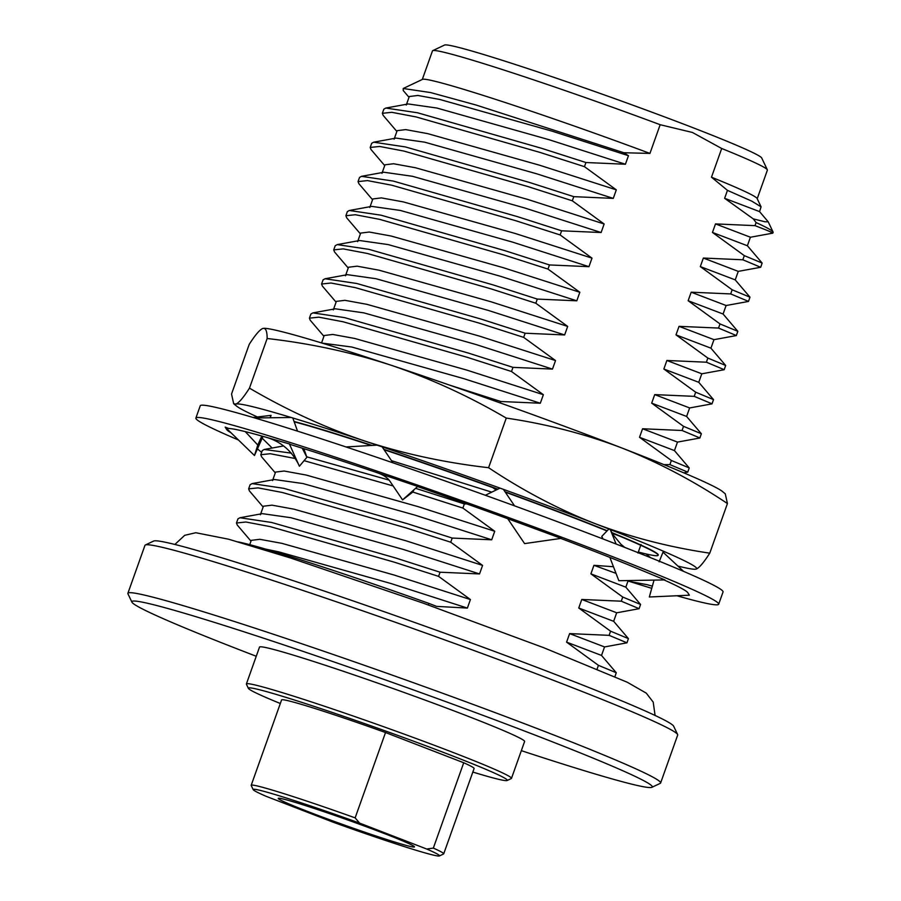 <?xml version="1.0" encoding="UTF-8"?>
<svg xmlns="http://www.w3.org/2000/svg" width="901" height="901" viewBox="0 0 901 901"><rect width="100%" height="100%" fill="white"/><g stroke="black" fill="none" stroke-linecap="round" stroke-linejoin="round"><path stroke-width="1.35" d="M560.76 538.426A244.835 10.024 19.6 0 1 585.796 547.999A244.835 10.024 19.6 0 1 638.696 569.06A244.835 10.024 19.6 0 1 640.487 569.804L664.915 579.917L618.852 580.706L609.864 557.404M238.438 439.981A277.474 11.364 19.6 0 1 195.877 418.075L200.247 405.788A277.474 11.364 19.6 0 1 340.319 445.06A277.474 11.364 19.6 0 1 607.319 540.623A277.474 11.364 19.6 0 1 723.053 591.946L718.671 604.233A277.474 11.364 19.6 0 1 676.921 595.764M195.877 418.075A277.474 11.364 19.6 0 1 335.949 457.348A277.474 11.364 19.6 0 1 602.938 552.91A277.474 11.364 19.6 0 1 718.671 604.233M291.181 417.49L254.78 417.974M231.129 432.874A244.835 10.024 19.6 0 1 226.759 429.631A244.835 10.024 19.6 0 1 226.669 429.462L225.182 427.108L228.786 428.493A244.835 10.024 19.6 0 1 265.727 437.154A244.835 10.024 19.6 0 1 267.36 437.616L289.379 443.923L299.391 466.245L306.903 457.303L302.229 448.169M306.903 457.303L303.817 448.664M297.533 431.151L292.814 417.985M289.379 443.923L291.034 444.7A244.835 10.024 19.6 0 1 377.857 472.935A244.835 10.024 19.6 0 1 380.594 473.87L417.704 486.427L402.578 499.897L412.782 492.07L413.998 489.727M269.985 417.771L271.055 415.361L270.3 417.76M263.024 436.377L254.465 455.523L257.787 445.038L261.808 436.039M257.787 445.038L245.241 431.602M225.182 427.108L254.465 455.523M271.055 415.361L253.08 417.467M226.759 429.631L229.406 431.219M272.125 448.022L262.202 438.213M257.427 448.889L261.628 452.381M641.512 552.842L641.557 554.059M646.107 553.957L650.533 557.651M648.821 585.166L652.358 586.157A244.835 10.024 19.6 0 1 648.821 585.166A244.835 10.024 19.6 0 1 647.188 584.693L627.963 581.168M683.611 571.38L663.001 552.167L659.149 561.819M654.047 580.109L649.328 596.991L689.366 595.201L687.88 592.847A244.835 10.024 19.6 0 0 687.79 592.689A244.835 10.024 19.6 0 0 664.06 579.94M608.896 529L601.767 536.41L602.701 538.843M610.27 529.54L616.104 544.035M638.696 569.06L636.906 568.328M601.767 536.41L603.028 538.967M514.55 505.855L503.389 489.356M507.759 518.717L524.596 543.607L561.143 538.37L523.109 524.359A244.835 10.024 19.6 0 0 520.316 523.323L519.505 523.03M499.999 488.128L485.335 495.268M392.949 462.81L382.125 446.84M377.857 472.935L376.945 472.631C383.116 474.726 387.453 477.598 389.942 481.258L402.578 499.897M377.035 445.128L346.007 446.952M417.557 486.563A244.835 10.024 19.6 0 1 520.316 523.323M651.75 588.33A277.474 11.364 19.6 0 1 628.707 581.19M308.401 811.756A72.305 2.962 -160.4 0 0 377.981 836.657A72.305 2.962 -160.4 0 0 414.471 846.895A72.305 2.962 -160.4 0 0 384.322 833.526A72.305 2.962 -160.4 0 0 314.742 808.625A72.305 2.962 -160.4 0 0 278.24 798.387A72.305 2.962 -160.4 0 0 308.401 811.756M428.369 604.999L428.932 603.422L436.58 606.373L467.382 608.085L470.423 599.548L438.573 576.358L440.048 572.214L479.535 573.937L482.576 565.4L450.725 542.211L452.201 538.066L491.698 539.8L494.728 531.263L462.889 508.074L464.364 503.929L466.819 503.918M238.247 541.918A204.031 8.357 19.6 0 1 428.932 603.422M757.212 198.704L767.382 170.143A177.745 7.276 -160.4 0 0 767.348 169.816L761.717 157.979A168.476 6.893 -160.4 0 0 691.484 127.131A168.476 6.893 -160.4 0 0 532.277 70.075A168.476 6.893 -160.4 0 0 444.565 45.05L432.728 50.659A177.745 7.276 -160.4 0 0 432.48 50.884L422.31 79.457M500.314 402.972L500.832 401.508L540.318 403.231L543.359 394.694L511.509 371.505L512.984 367.36L552.482 369.095L555.523 360.558L523.672 337.368L525.148 333.224L564.634 334.947L567.675 326.421L535.825 303.232L537.3 299.087L576.798 300.81L579.839 292.273L547.988 269.084L549.464 264.939L588.95 266.673L591.991 258.136L560.14 234.947L561.616 230.802L601.113 232.526L604.143 223.989L572.304 200.799L573.779 196.655L613.266 198.389L616.307 189.852L584.456 166.662L585.932 162.518L625.418 164.241L628.459 155.704L623.864 152.742L649.936 153.418L660.163 124.71A177.745 7.276 -160.4 0 0 432.728 50.659M660.163 124.71L692.407 132.458L721.712 148.496L711.486 177.193L727.456 190.359L724.629 198.31L753.259 218.887L756.097 222.57L755.004 225.644L715.507 223.91L712.466 232.447L744.316 255.636L742.841 259.781L703.354 258.058L700.314 266.595L732.164 289.784L730.688 293.929L691.191 292.194L688.15 300.731L720 323.921L718.525 328.065L679.039 326.342L675.998 334.868L707.848 358.057L706.373 362.202L666.875 360.479L663.846 369.016L695.685 392.205L694.209 396.35L654.723 394.615L651.682 403.152L683.532 426.342L682.057 430.487L642.571 428.763L639.53 437.3L671.369 460.49L669.893 464.634L663.992 464.634M660.613 782.992L677.687 735.058A282.745 11.578 -160.4 0 0 677.62 734.529A282.745 11.578 -160.4 0 0 559.746 682.755A282.745 11.578 -160.4 0 0 292.555 587.002A282.745 11.578 -160.4 0 0 145.343 544.992A282.745 11.578 -160.4 0 0 144.96 545.364L127.886 593.297A282.745 11.578 19.6 0 1 270.615 633.324A282.745 11.578 19.6 0 1 542.684 730.688A282.745 11.578 19.6 0 1 660.613 782.992A282.745 11.578 19.6 0 1 660.23 783.363L651.907 787.305A276.213 11.308 -160.4 0 0 537.064 735.858A276.213 11.308 -160.4 0 0 266.583 639.181A276.213 11.308 -160.4 0 0 131.918 602.15A276.213 11.308 -160.4 0 0 247.065 652.718A276.213 11.308 -160.4 0 0 256.256 656.266M131.918 602.15L127.953 593.827A282.745 11.578 19.6 0 1 127.886 593.297M511.475 778.363L524.607 741.489A140.702 5.766 -160.4 0 0 465.918 715.462A140.702 5.766 -160.4 0 0 330.543 667.01A140.702 5.766 -160.4 0 0 259.522 647.087L246.39 683.96A140.702 5.766 19.6 0 1 317.411 703.884A140.702 5.766 19.6 0 1 452.798 752.335A140.702 5.766 19.6 0 1 511.475 778.363A140.702 5.766 19.6 0 1 511.284 778.543L507.128 780.514A137.436 5.631 -160.4 0 0 449.982 754.914A137.436 5.631 -160.4 0 0 315.406 706.812A137.436 5.631 -160.4 0 0 248.406 688.387A137.436 5.631 -160.4 0 0 280.324 703.501M248.406 688.387L246.424 684.231A140.702 5.766 19.6 0 1 246.39 683.96M145.343 544.992L153.666 541.05A276.213 11.308 19.6 0 1 297.476 582.08A276.213 11.308 19.6 0 1 558.507 675.626A276.213 11.308 19.6 0 1 673.655 726.206L677.62 734.529M359.567 823.086A98.907 4.054 -160.4 0 0 253.204 789.648A98.907 4.054 -160.4 0 0 265.998 796.259L333.145 822.196A98.907 4.054 -160.4 0 0 439.406 855.95A98.907 4.054 -160.4 0 0 426.714 849.024L359.567 823.086L355.14 817.871L385.527 732.536L463.722 762.753L433.336 848.089L426.714 849.024M472.834 772.056A137.436 5.631 -160.4 0 0 507.128 780.514M613.457 566.729L593.939 565.321L590.898 573.858L622.749 597.048L621.273 601.192L581.776 599.469L578.746 608.006L610.585 631.196L609.11 635.34L569.623 633.606L566.583 642.143L598.433 665.332L597.115 669.015M606.733 531.252L605.686 532.345M496.158 489.998L492.746 487.587M521.341 750.657A276.213 11.308 -160.4 0 0 651.907 787.305M385.527 732.536A102.173 4.178 -160.4 0 0 281.585 699.953L251.199 785.289A102.173 4.178 19.6 0 1 355.14 817.871M433.336 848.089A102.173 4.178 19.6 0 1 443.709 853.844L474.095 768.508A102.173 4.178 -160.4 0 0 463.722 762.753M467.382 608.085L390.921 583.51L278.769 551.862L265.998 549.193M440.048 572.214L395.663 557.989L271.663 522.479L239.936 517.748L237.954 518.863L236.479 523.008L237.278 525.069L250.985 541.141M479.535 573.937L403.085 549.373L290.933 517.715L262.326 513.649L239.936 517.748M452.201 538.066L407.826 523.841L283.815 488.342L252.1 483.6L250.106 484.727L248.631 488.86L249.431 490.921L263.137 507.004M491.698 539.8L415.237 515.237L303.085 483.578L274.49 479.512L252.1 483.6M464.364 503.929L415.586 488.319M389.086 480.109L306.734 456.818M291.428 453.158L264.252 449.464L262.27 450.579L260.794 454.723L261.583 456.784L275.289 472.856M500.832 401.508L449.408 385.065M540.318 403.231L463.869 378.668L351.717 347.009L322.13 343.123M512.984 367.36L468.61 353.136L344.599 317.636L312.884 312.895L310.901 314.01L309.415 318.154L310.214 320.215L323.921 336.298M552.482 369.095L476.021 344.531L363.869 312.872L335.273 308.806L312.884 312.895M525.148 333.224L480.762 318.999L356.762 283.488L325.036 278.758L323.054 279.873L321.578 284.018L322.378 286.079L336.084 302.15M564.634 334.947L488.184 310.383L376.032 278.724L347.426 274.67L325.036 278.758M537.3 299.087L492.926 284.851L368.914 249.352L337.199 244.61L335.206 245.736L333.73 249.881L334.53 251.942L348.236 268.014M576.798 300.81L500.337 276.247L388.185 244.588L359.589 240.522L337.199 244.61M549.464 264.939L505.078 250.715L381.078 215.204L349.351 210.474L347.369 211.589L345.894 215.733L346.682 217.794L360.4 233.877M588.95 266.673L512.5 242.099L400.348 210.451L371.741 206.385L349.351 210.474M561.616 230.802L517.242 216.578L393.23 181.067L361.504 176.326L359.522 177.452L358.046 181.597L358.846 183.658L372.552 199.729M601.113 232.526L524.652 207.962L412.5 176.303L383.905 172.237L361.504 176.326M573.779 196.655L529.394 182.43L405.382 146.931L373.667 142.189L371.685 143.304L370.21 147.449L370.998 149.51L384.704 165.593M613.266 198.389L536.805 173.825L424.653 142.167L396.057 138.101L373.667 142.189M585.932 162.518L541.557 148.293L417.546 112.783L385.819 108.052L383.837 109.167L382.362 113.312L383.162 115.373L396.868 131.445M625.418 164.241L548.968 139.678L436.816 108.019L408.221 103.953L385.819 108.052M614.933 676.628L616.261 672.743L601.496 655.421L566.583 642.143M616.261 672.743L598.433 665.332M628.177 580.548L625.823 587.17L640.577 604.47L639.068 608.716L616.667 612.804L613.66 621.318L578.746 608.006M604.515 646.941L626.972 642.818L628.414 638.606L610.585 631.196M625.801 587.148L590.898 573.858M640.577 604.47L622.749 597.048M683.825 472.856L687.756 472.113L689.231 467.968L674.432 450.579L639.53 437.3M689.197 467.901L671.369 460.49M677.451 442.098L699.852 438.01L701.361 433.764L686.596 416.442L651.682 403.152M701.361 433.764L683.532 426.342M689.614 407.95L712.004 403.862L713.513 399.616L698.748 382.294L663.846 369.016M713.513 399.616L695.685 392.205M701.766 373.814L724.167 369.725L725.677 365.479L710.9 348.158L675.998 334.868M725.677 365.479L707.848 358.057M713.93 339.677L736.32 335.577L737.829 331.331L723.064 314.01L688.15 300.731M737.829 331.331L720 323.921M726.082 305.529L748.472 301.441L749.992 297.195L735.216 279.873L700.314 266.595M749.992 297.195L732.164 289.784M724.629 198.31L759.532 211.589L768.193 221.781L773.069 232.019A204.031 8.357 -160.4 0 1 773.114 232.39L772.788 233.156L750.398 237.245L747.391 245.77L712.466 232.447M703.354 258.058L738.268 271.37L760.692 267.27L762.145 263.058L744.316 255.636M768.193 221.781L765.017 221.781L753.259 218.887M470.423 599.548L393.962 574.984L281.81 543.326L259.826 539.305L251.255 540.363L249.723 544.666M482.576 565.4L406.126 540.837L293.963 509.178L271.978 505.157L263.419 506.216L260.378 514.753M494.728 531.263L418.278 506.7L306.126 475.041L284.142 471.02L275.571 472.079L272.53 480.616M491.743 492.149L391.518 460.704M543.359 394.694L466.909 370.131L354.757 338.472L332.773 334.451L324.202 335.51L321.556 342.954M555.523 360.558L479.062 335.994L366.91 304.335L344.925 300.315L336.355 301.373L333.314 309.91M567.675 326.421L491.225 301.846L379.073 270.199L357.089 266.167L348.518 267.237L345.477 275.762M579.839 292.273L503.377 267.71L391.225 236.051L369.241 232.03L360.67 233.089L357.629 241.626M591.991 258.136L515.53 233.573L403.378 201.914L381.393 197.893L372.834 198.952L369.793 207.489M604.143 223.989L527.693 199.425L415.541 167.766L393.557 163.745L384.986 164.804L381.945 173.341M616.307 189.852L539.845 165.288L427.693 133.63L405.709 129.609L397.15 130.668L394.109 139.204M628.459 155.704L552.009 131.141L439.857 99.482L417.873 95.461L409.302 96.531L406.261 105.057M601.508 655.466L604.548 646.929L569.623 633.606M616.701 612.781L581.776 599.469M616.025 573.363L593.939 565.321M618.345 535.599L612.184 533.369M674.444 450.613L677.484 442.076L642.571 428.763M686.607 416.476L689.648 407.939L654.723 394.615M698.759 382.328L701.8 373.791L666.875 360.479M710.923 348.191L713.964 339.654L679.039 326.342M723.075 314.044L726.116 305.518L691.191 292.194M750.432 237.233L715.507 223.91M727.456 190.359L751.783 201.148L761.075 206.836L759.543 211.622M438.573 576.358L394.188 562.134L270.187 526.623L245.905 522.006L236.479 523.008M450.725 542.211L406.351 527.986L282.34 492.487L258.058 487.869L248.631 488.86M462.889 508.074L412.793 492.047M393.118 485.943L304.087 460.67M295.438 458.564L270.221 453.721L260.794 454.723M511.509 371.505L467.135 357.28L343.123 321.781L318.841 317.163L309.415 318.154M523.672 337.368L479.287 323.144L355.287 287.633L331.005 283.015L321.578 284.018M535.825 303.232L491.45 288.996L367.439 253.496L343.157 248.879L333.73 249.881M547.988 269.084L503.603 254.859L379.603 219.348L355.321 214.731L345.894 215.733M560.14 234.947L515.766 220.722L391.755 185.212L367.473 180.594L358.046 181.597M572.304 200.799L527.918 186.575L403.907 151.075L379.636 146.458L370.21 147.449M584.456 166.662L540.082 152.438L416.071 116.927L391.789 112.31L382.362 113.312M409.02 97.308L403.22 90.494L403.209 88.501L430.577 92.555L476.133 105.045L623.864 152.742M626.972 642.818L609.11 635.34M639.124 608.682L621.273 601.192M687.756 472.113L669.893 464.634M699.908 437.976L682.057 430.487M712.072 403.828L694.209 396.35M724.224 369.692L706.373 362.202M736.376 335.544L718.525 328.065M748.54 301.407L730.688 293.929M760.692 267.27L742.841 259.781M771.076 232.841C775.941 234.023 770.58 231.625 755.004 225.644M767.348 169.816A177.745 7.276 -160.4 0 0 721.712 148.496M761.086 206.847L757.122 198.513A177.745 7.276 -160.4 0 0 711.486 177.193M649.936 153.418A177.745 7.276 -160.4 0 0 422.501 79.367L403.22 88.501M773.069 232.019A204.031 8.357 -160.4 0 0 756.097 222.57M443.709 853.844A102.173 4.178 19.6 0 1 443.574 853.979L439.406 855.95M253.204 789.648L251.221 785.481A102.173 4.178 19.6 0 1 251.199 785.289M638.336 552.031A204.031 8.357 -160.4 0 0 658.135 555.275A204.031 8.357 -160.4 0 0 658.09 554.892A204.031 8.357 -160.4 0 0 611.959 532.964M607.015 530.948A204.031 8.357 -160.4 0 0 505.281 492.137M497.543 489.322A204.031 8.357 -160.4 0 0 478.881 482.587A204.031 8.357 -160.4 0 0 384.074 449.712M371.257 445.466A204.031 8.357 -160.4 0 0 294.176 421.803M658.135 555.275L658.237 555.005A204.031 8.357 -160.4 0 0 611.756 532.581M607.229 530.745A204.031 8.357 -160.4 0 0 505.01 491.743M497.881 489.153A204.031 8.357 -160.4 0 0 383.815 449.34M372 445.421A204.031 8.357 -160.4 0 0 294.064 421.499M275.852 417.692A204.031 8.357 -160.4 0 0 274.816 417.704M236.467 406.024L233.697 403.749L231.534 394.03L249.205 344.385C255.22 334.969 259.747 329.665 262.799 328.471L264.139 328.313A244.835 10.024 19.6 0 1 391.327 365.31C430.858 378.713 469.173 396.294 506.261 418.075C546.355 423.966 584.76 433.888 621.465 447.831A244.835 10.024 19.6 0 1 722.501 491.529L725.271 493.816L727.434 503.535L709.763 553.169C703.715 562.641 699.176 567.945 696.18 569.083L694.829 569.241A244.835 10.024 -160.4 0 0 696.18 569.083A244.835 10.024 -160.4 0 0 594.559 523.413A244.835 10.024 -160.4 0 0 364.409 440.904A244.835 10.024 -160.4 0 0 235.882 404.065A244.835 10.024 -160.4 0 0 236.467 406.024A244.835 10.024 -160.4 0 0 257.393 416.96M262.799 328.471C265.694 327.705 267.147 331.05 267.147 338.506C310.248 343.405 351.638 352.347 391.327 365.31A244.835 10.024 19.6 0 1 621.465 447.831C658.034 462.19 693.353 480.762 727.434 503.535M658.124 560.737A244.835 10.024 -160.4 0 0 659.431 561.109M677.935 566.087A244.835 10.024 -160.4 0 0 694.829 569.241M233.697 403.749L235.882 404.065C238.889 402.927 243.416 397.623 249.464 388.14C286.923 410.09 325.238 427.682 364.409 440.904C403.682 453.789 445.083 462.72 488.59 467.709C523.008 490.662 558.327 509.223 594.559 523.413C630.891 537.266 669.297 547.177 709.763 553.169M506.261 418.075L488.59 467.709M267.147 338.506L249.464 388.14M298.591 464.454C291.136 449.824 279.501 440.533 263.689 436.568M610.292 529.54L612.77 534.394L620.992 544.328L624.832 547.436M264.252 449.464L283.567 445.939M613.649 621.285L628.414 638.606M747.38 245.736L762.145 263.058M641.016 544.497L637.976 553.034M738.268 271.37L735.239 279.907M174.862 544.463L184.728 535.307L195.776 532.728L228.617 539.215L290.674 558.034L423.233 603.163L543.765 647.729L627.242 682.226L646.287 693.151L653.214 702.127L655.083 715.462"/></g></svg>
